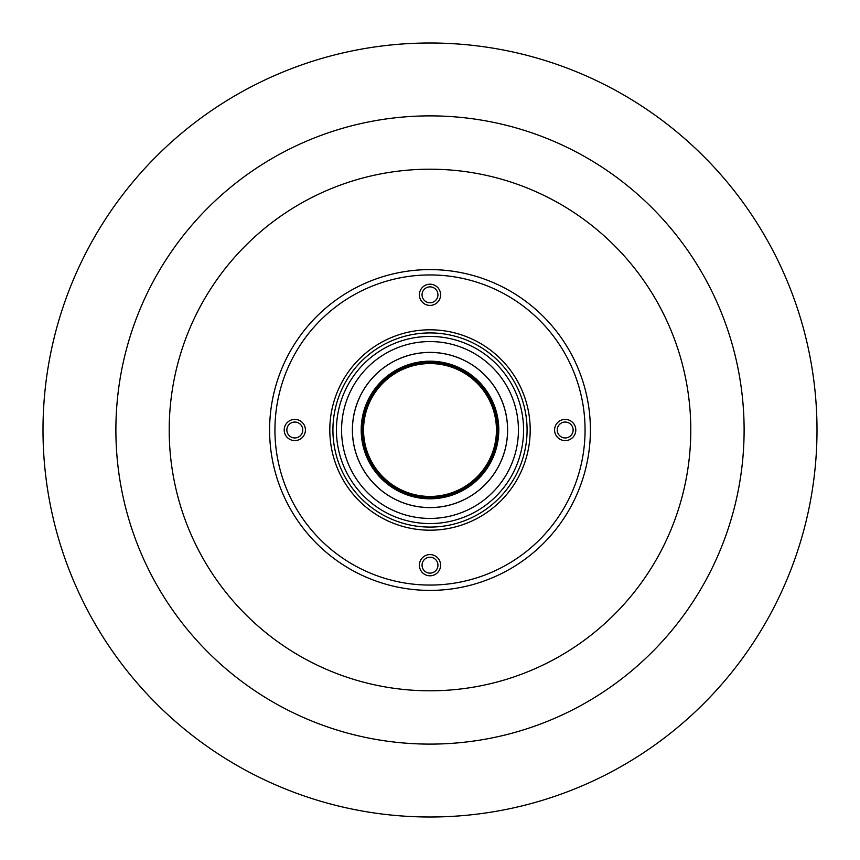 <?xml version="1.0" encoding="UTF-8"?>
<svg xmlns="http://www.w3.org/2000/svg" width="860" height="860" viewBox="0 0 860 860"><rect width="100%" height="100%" fill="white"/><g stroke="black" fill="none" stroke-linecap="round" stroke-linejoin="round"><path stroke-width="1.29" d="M422.045 294.819A7.955 7.955 0 0 1 433.977 287.928A7.955 7.955 0 0 1 433.977 301.699A7.955 7.955 0 0 1 422.045 294.819M419.4 294.819A10.599 10.599 0 0 1 435.3 285.627A10.599 10.599 0 0 1 435.3 303.999A10.599 10.599 0 0 1 419.4 294.819M294.819 437.955A7.955 7.955 0 0 1 287.928 426.022A7.955 7.955 0 0 1 301.699 426.022A7.955 7.955 0 0 1 294.819 437.955M294.819 440.599A10.599 10.599 0 0 1 285.627 424.7A10.599 10.599 0 0 1 303.999 424.7A10.599 10.599 0 0 1 294.819 440.599M437.955 565.181A7.955 7.955 0 0 1 426.022 572.072A7.955 7.955 0 0 1 426.022 558.301A7.955 7.955 0 0 1 437.955 565.181M440.599 565.181A10.599 10.599 0 0 1 424.7 574.372A10.599 10.599 0 0 1 424.7 556.001A10.599 10.599 0 0 1 440.599 565.181M565.181 422.045A7.955 7.955 0 0 1 572.072 433.977A7.955 7.955 0 0 1 558.301 433.977A7.955 7.955 0 0 1 565.181 422.045M565.181 419.4A10.599 10.599 0 0 1 574.372 435.3A10.599 10.599 0 0 1 556.001 435.3A10.599 10.599 0 0 1 565.181 419.4M817 430A387 387 0 0 1 236.5 765.153A387 387 0 0 1 236.5 94.847A387 387 0 0 1 817 430M530.201 430A100.201 100.201 0 0 1 379.905 516.774A100.201 100.201 0 0 1 379.905 343.226A100.201 100.201 0 0 1 530.201 430M352.385 430A77.615 77.615 0 0 1 430 352.385A77.615 77.615 0 0 1 507.615 430A77.615 77.615 0 0 1 430 507.615A77.615 77.615 0 0 1 352.385 430M430 523.568A93.568 93.568 0 0 1 336.432 430A93.568 93.568 0 0 1 430 336.432A93.568 93.568 0 0 1 523.568 430A93.568 93.568 0 0 1 430 523.568A93.568 93.568 0 0 1 336.432 430A93.568 93.568 0 0 1 430 336.432A93.568 93.568 0 0 1 523.568 430A93.568 93.568 0 0 1 430 523.568A93.568 93.568 0 0 1 336.432 430A93.568 93.568 0 0 1 430 336.432A93.568 93.568 0 0 1 523.568 430M363.554 430A66.446 66.446 0 0 0 463.217 487.545A66.446 66.446 0 0 0 463.217 372.455A66.446 66.446 0 0 0 363.554 430M507.572 430A77.572 77.572 0 0 0 391.214 362.823A77.572 77.572 0 0 0 391.214 497.177A77.572 77.572 0 0 0 507.572 430M430 362.404A67.596 67.596 0 0 0 362.404 430A67.596 67.596 0 0 0 430 497.596A67.596 67.596 0 0 0 497.596 430A67.596 67.596 0 0 0 430 362.404A67.596 67.596 0 0 0 362.404 430A67.596 67.596 0 0 0 430 497.596A67.596 67.596 0 0 0 497.596 430A67.596 67.596 0 0 0 430 362.404M430 585.069A155.069 155.069 0 0 1 295.711 352.471A155.069 155.069 0 0 1 564.289 352.471A155.069 155.069 0 0 1 430 585.069M430 590.401A160.401 160.401 0 0 1 269.599 430A160.401 160.401 0 0 1 430 269.599A160.401 160.401 0 0 1 590.401 430A160.401 160.401 0 0 1 430 590.401M690.795 430A260.795 260.795 0 0 1 430 690.795A260.795 260.795 0 0 1 169.205 430A260.795 260.795 0 0 1 430 169.205A260.795 260.795 0 0 1 690.795 430M430 744.104A314.104 314.104 0 0 1 157.971 272.942A314.104 314.104 0 0 1 702.029 272.942A314.104 314.104 0 0 1 430 744.104M518.429 430A88.43 88.43 0 0 1 430 518.429A88.43 88.43 0 0 1 341.57 430A88.43 88.43 0 0 1 430 341.57A88.43 88.43 0 0 1 518.429 430M430 527.083A97.083 97.083 0 0 1 345.924 381.464A97.083 97.083 0 0 1 514.076 381.464A97.083 97.083 0 0 1 430 527.083M362.415 430A67.585 67.585 0 0 1 430 362.415A67.585 67.585 0 0 1 497.585 430A67.585 67.585 0 0 1 430 497.585A67.585 67.585 0 0 1 362.415 430M498.8 430A68.8 68.8 0 0 0 430 361.2A68.8 68.8 0 0 0 361.2 430A68.8 68.8 0 0 0 430 498.8A68.8 68.8 0 0 0 498.8 430"/></g></svg>
